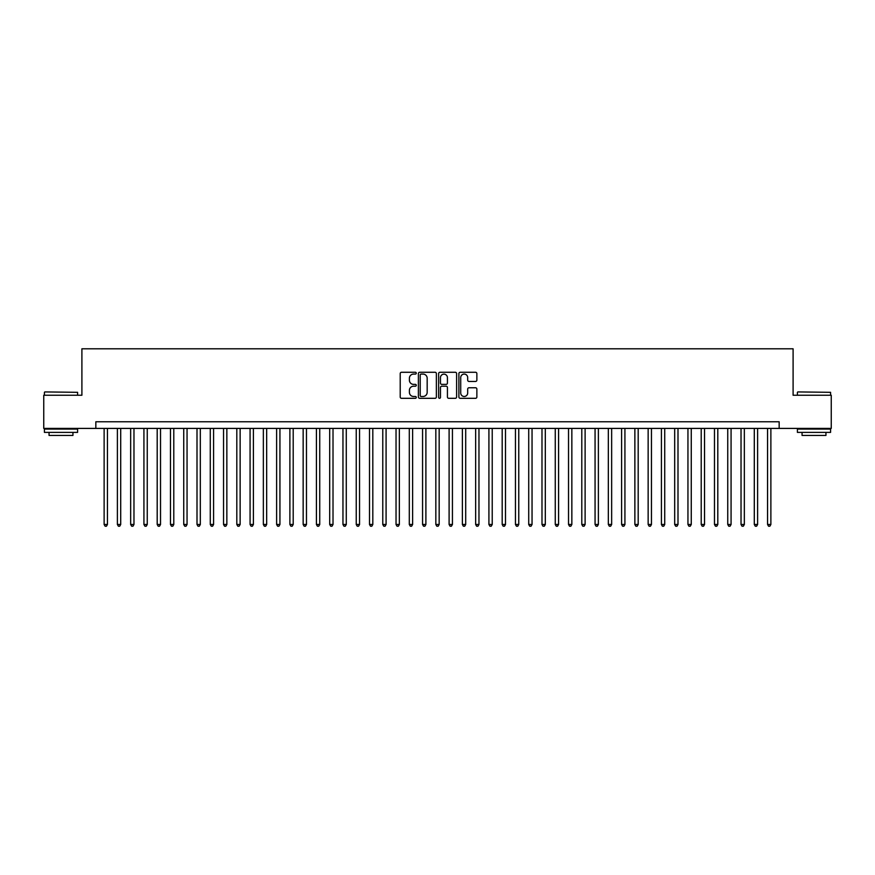 <?xml version="1.0" encoding="UTF-8"?>
<svg xmlns="http://www.w3.org/2000/svg" width="875" height="875" viewBox="0 0 875 875"><rect width="100%" height="100%" fill="white"/><g stroke="black" fill="none" stroke-linecap="round" stroke-linejoin="round"><path stroke-width="1.31" d="M416.27 373.177A0.908 0.908 0 0 0 415.363 372.269L401.516 372.269A1.302 1.302 0 0 0 400.214 373.57L400.214 397.009A1.302 1.302 0 0 0 401.516 398.311L415.363 398.311A0.908 0.908 0 0 0 416.27 397.403A0.908 0.908 0 0 0 415.363 396.484L413.569 396.484A4.167 4.167 0 0 1 409.402 392.317L409.402 390.37A4.167 4.167 0 0 1 413.569 386.203L415.363 386.203A0.908 0.908 0 0 0 416.27 385.284A0.908 0.908 0 0 0 415.363 384.377L413.569 384.377A4.167 4.167 0 0 1 409.402 380.209L409.402 378.252A4.167 4.167 0 0 1 413.569 374.084L415.363 374.084A0.908 0.908 0 0 0 416.27 373.177M475.562 381.445A1.302 1.302 0 0 0 476.864 380.144L476.864 373.57A1.302 1.302 0 0 0 475.562 372.269L460.195 372.269A1.302 1.302 0 0 0 458.894 373.57L458.894 397.009A1.302 1.302 0 0 0 460.195 398.311L475.562 398.311A1.302 1.302 0 0 0 476.864 397.009L476.864 389.069A1.302 1.302 0 0 0 475.562 387.767L468.989 387.767A1.302 1.302 0 0 0 467.688 389.069L467.688 393.006A3.489 3.489 0 0 1 464.198 396.484A3.489 3.489 0 0 1 460.72 393.006L460.72 377.573A3.489 3.489 0 0 1 464.198 374.084A3.489 3.489 0 0 1 467.688 377.573L467.688 380.144A1.302 1.302 0 0 0 468.989 381.445L475.562 381.445M95.834 428.411L43.75 428.411L43.75 395.238L81.9 395.238L81.9 348.797L793.1 348.797L793.1 395.238L831.25 395.238L831.25 428.411L779.166 428.411L779.166 421.772L95.834 421.772L95.834 428.411L779.166 428.411M436.362 373.57A1.302 1.302 0 0 0 435.061 372.269L419.694 372.269A1.302 1.302 0 0 0 418.392 373.57L418.392 397.009A1.302 1.302 0 0 0 419.694 398.311L435.061 398.311A1.302 1.302 0 0 0 436.362 397.009L436.362 373.57M439.939 372.269L455.306 372.269A1.302 1.302 0 0 1 456.608 373.57L456.608 397.009A1.302 1.302 0 0 1 455.306 398.311L448.733 398.311A1.302 1.302 0 0 1 447.431 397.009L447.431 387.505A1.302 1.302 0 0 0 446.13 386.203L441.766 386.203A1.302 1.302 0 0 0 440.464 387.505L440.464 397.403A0.908 0.908 0 0 1 439.556 398.311A0.908 0.908 0 0 1 438.638 397.403L438.638 373.57A1.302 1.302 0 0 1 439.939 372.269M421.127 374.084A0.908 0.908 0 0 0 420.208 375.003L420.208 395.577A0.908 0.908 0 0 0 421.127 396.484L423.008 396.484A4.167 4.167 0 0 0 427.175 392.317L427.175 378.252A4.167 4.167 0 0 0 423.008 374.084L421.127 374.084M447.431 377.639A3.489 3.489 0 0 0 443.942 374.15A3.489 3.489 0 0 0 440.464 377.639L440.464 383.075A1.302 1.302 0 0 0 441.766 384.377L446.13 384.377A1.302 1.302 0 0 0 447.431 383.075L447.431 377.639M104.125 428.411L104.125 524.475L107.439 524.475L107.439 428.411M107.439 524.475L106.444 526.203L105.12 526.203L104.125 524.475M44.811 391.923L77.591 392.317L44.811 391.923M60.998 432.392L44.417 432.392L44.417 429.078L77.591 429.078L77.591 432.392L60.998 432.392M72.942 432.392L72.942 435.444L49.055 435.444L49.055 432.392M797.814 391.923L830.583 392.317L797.814 391.923M814.002 432.392L797.409 432.392L797.409 429.078L830.583 429.078L830.583 432.392L814.002 432.392M825.945 432.392L825.945 435.444L802.058 435.444L802.058 432.392M117.392 428.411L117.392 524.475L120.706 524.475L120.706 428.411M120.706 524.475L119.711 526.203L118.387 526.203L117.392 524.475M130.659 428.411L130.659 524.475L133.973 524.475L133.973 428.411M133.973 524.475L132.978 526.203L131.655 526.203L130.659 524.475M143.927 428.411L143.927 524.475L147.252 524.475L147.252 428.411M147.252 524.475L146.256 526.203L144.922 526.203L143.927 524.475M157.194 428.411L157.194 524.475L160.519 524.475L160.519 428.411M160.519 524.475L159.523 526.203L158.189 526.203L157.194 524.475M170.472 428.411L170.472 524.475L173.786 524.475L173.786 428.411M173.786 524.475L172.791 526.203L171.456 526.203L170.472 524.475M183.739 428.411L183.739 524.475L187.053 524.475L187.053 428.411M187.053 524.475L186.058 526.203L184.734 526.203L183.739 524.475M197.006 428.411L197.006 524.475L200.32 524.475L200.32 428.411M200.32 524.475L199.325 526.203L198.002 526.203L197.006 524.475M210.273 428.411L210.273 524.475L213.588 524.475L213.588 428.411M213.588 524.475L212.592 526.203L211.269 526.203L210.273 524.475M223.541 428.411L223.541 524.475L226.855 524.475L226.855 428.411M226.855 524.475L225.859 526.203L224.536 526.203L223.541 524.475M236.808 428.411L236.808 524.475L240.133 524.475L240.133 428.411M240.133 524.475L239.137 526.203L237.803 526.203L236.808 524.475M250.075 428.411L250.075 524.475L253.4 524.475L253.4 428.411M253.4 524.475L252.405 526.203L251.07 526.203L250.075 524.475M263.353 428.411L263.353 524.475L266.667 524.475L266.667 428.411M266.667 524.475L265.672 526.203L264.338 526.203L263.353 524.475M276.62 428.411L276.62 524.475L279.934 524.475L279.934 428.411M279.934 524.475L278.939 526.203L277.616 526.203L276.62 524.475M289.888 428.411L289.888 524.475L293.202 524.475L293.202 428.411M293.202 524.475L292.206 526.203L290.883 526.203L289.888 524.475M303.155 428.411L303.155 524.475L306.469 524.475L306.469 428.411M306.469 524.475L305.473 526.203L304.15 526.203L303.155 524.475M316.422 428.411L316.422 524.475L319.736 524.475L319.736 428.411M319.736 524.475L318.741 526.203L317.417 526.203L316.422 524.475M329.689 428.411L329.689 524.475L333.014 524.475L333.014 428.411M333.014 524.475L332.019 526.203L330.684 526.203L329.689 524.475M342.956 428.411L342.956 524.475L346.281 524.475L346.281 428.411M346.281 524.475L345.286 526.203L343.952 526.203L342.956 524.475M356.234 428.411L356.234 524.475L359.548 524.475L359.548 428.411M359.548 524.475L358.553 526.203L357.219 526.203L356.234 524.475M369.502 428.411L369.502 524.475L372.816 524.475L372.816 428.411M372.816 524.475L371.82 526.203L370.497 526.203L369.502 524.475M382.769 428.411L382.769 524.475L386.083 524.475L386.083 428.411M386.083 524.475L385.087 526.203L383.764 526.203L382.769 524.475M396.036 428.411L396.036 524.475L399.35 524.475L399.35 428.411M399.35 524.475L398.355 526.203L397.031 526.203L396.036 524.475M409.303 428.411L409.303 524.475L412.617 524.475L412.617 428.411M412.617 524.475L411.622 526.203L410.298 526.203L409.303 524.475M422.57 428.411L422.57 524.475L425.895 524.475L425.895 428.411M425.895 524.475L424.9 526.203L423.566 526.203L422.57 524.475M435.838 428.411L435.838 524.475L439.162 524.475L439.162 428.411M439.162 524.475L438.167 526.203L436.833 526.203L435.838 524.475M449.105 428.411L449.105 524.475L452.43 524.475L452.43 428.411M452.43 524.475L451.434 526.203L450.1 526.203L449.105 524.475M462.383 428.411L462.383 524.475L465.697 524.475L465.697 428.411M465.697 524.475L464.702 526.203L463.378 526.203L462.383 524.475M475.65 428.411L475.65 524.475L478.964 524.475L478.964 428.411M478.964 524.475L477.969 526.203L476.645 526.203L475.65 524.475M488.917 428.411L488.917 524.475L492.231 524.475L492.231 428.411M492.231 524.475L491.236 526.203L489.913 526.203L488.917 524.475M502.184 428.411L502.184 524.475L505.498 524.475L505.498 428.411M505.498 524.475L504.503 526.203L503.18 526.203L502.184 524.475M515.452 428.411L515.452 524.475L518.766 524.475L518.766 428.411M518.766 524.475L517.781 526.203L516.447 526.203L515.452 524.475M528.719 428.411L528.719 524.475L532.044 524.475L532.044 428.411M532.044 524.475L531.048 526.203L529.714 526.203L528.719 524.475M541.986 428.411L541.986 524.475L545.311 524.475L545.311 428.411M545.311 524.475L544.316 526.203L542.981 526.203L541.986 524.475M555.264 428.411L555.264 524.475L558.578 524.475L558.578 428.411M558.578 524.475L557.583 526.203L556.259 526.203L555.264 524.475M568.531 428.411L568.531 524.475L571.845 524.475L571.845 428.411M571.845 524.475L570.85 526.203L569.527 526.203L568.531 524.475M581.798 428.411L581.798 524.475L585.113 524.475L585.113 428.411M585.113 524.475L584.117 526.203L582.794 526.203L581.798 524.475M595.066 428.411L595.066 524.475L598.38 524.475L598.38 428.411M598.38 524.475L597.384 526.203L596.061 526.203L595.066 524.475M608.333 428.411L608.333 524.475L611.647 524.475L611.647 428.411M611.647 524.475L610.663 526.203L609.328 526.203L608.333 524.475M621.6 428.411L621.6 524.475L624.925 524.475L624.925 428.411M624.925 524.475L623.93 526.203L622.595 526.203L621.6 524.475M634.867 428.411L634.867 524.475L638.192 524.475L638.192 428.411M638.192 524.475L637.197 526.203L635.863 526.203L634.867 524.475M648.145 428.411L648.145 524.475L651.459 524.475L651.459 428.411M651.459 524.475L650.464 526.203L649.141 526.203L648.145 524.475M661.413 428.411L661.413 524.475L664.727 524.475L664.727 428.411M664.727 524.475L663.731 526.203L662.408 526.203L661.413 524.475M674.68 428.411L674.68 524.475L677.994 524.475L677.994 428.411M677.994 524.475L676.998 526.203L675.675 526.203L674.68 524.475M687.947 428.411L687.947 524.475L691.261 524.475L691.261 428.411M691.261 524.475L690.266 526.203L688.942 526.203L687.947 524.475M701.214 428.411L701.214 524.475L704.528 524.475L704.528 428.411M704.528 524.475L703.544 526.203L702.209 526.203L701.214 524.475M714.481 428.411L714.481 524.475L717.806 524.475L717.806 428.411M717.806 524.475L716.811 526.203L715.477 526.203L714.481 524.475M727.748 428.411L727.748 524.475L731.073 524.475L731.073 428.411M731.073 524.475L730.078 526.203L728.744 526.203L727.748 524.475M741.027 428.411L741.027 524.475L744.341 524.475L744.341 428.411M744.341 524.475L743.345 526.203L742.022 526.203L741.027 524.475M754.294 428.411L754.294 524.475L757.608 524.475L757.608 428.411M757.608 524.475L756.612 526.203L755.289 526.203L754.294 524.475M767.561 428.411L767.561 524.475L770.875 524.475L770.875 428.411M770.875 524.475L769.88 526.203L768.556 526.203L767.561 524.475M44.417 395.238L44.417 392.317M51.975 429.078L51.975 428.411M70.022 429.078L70.022 428.411M77.591 395.238L77.591 392.317M797.409 395.238L797.409 392.317M804.978 429.078L804.978 428.411M823.025 429.078L823.025 428.411M830.583 395.238L830.583 392.317"/></g></svg>
